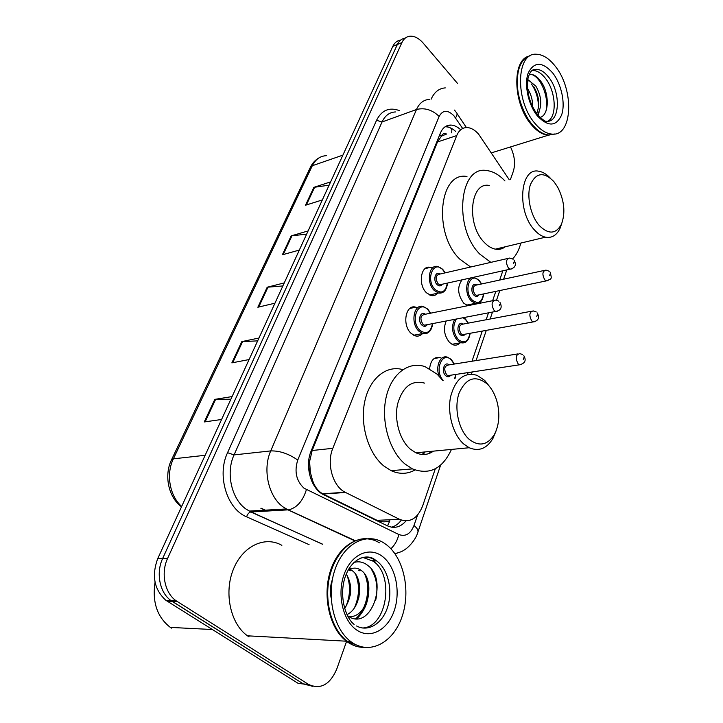 <?xml version="1.0" encoding="UTF-8"?>
<svg xmlns="http://www.w3.org/2000/svg" width="723" height="723" viewBox="0 0 723 723"><rect width="100%" height="100%" fill="white"/><g stroke="black" fill="none" stroke-linecap="round" stroke-linejoin="round"><path stroke-width="1.08" d="M473.89 303.642L472.797 304.681M467.826 305.684L463.732 303.172C457.623 294.686 457.053 286.904 462.042 279.846M460.018 342.892C458.147 344.907 455.96 345.576 453.448 344.907L449.688 342.603C444.247 335.942 443.082 328.739 446.199 320.994M422.503 333.592C420.443 335.852 418.002 336.602 415.183 335.843L411.197 333.439C401.726 325.287 405.639 303.741 415.815 307.194L417.361 307.772M437.65 293.204C435.815 295.309 433.61 296.078 431.035 295.508L426.561 292.851C417.704 284.862 420.804 264.636 430.339 267.383L431.92 267.899M509.245 179.738L478.599 134.144C474.957 130.013 471.161 127.826 467.194 127.564C462.503 127.501 459.015 130.176 456.728 135.581L332.815 448.323C326.344 463.542 332.752 486.272 345.142 492.255L399.548 519.34C409.796 523.172 417.487 518.716 422.63 505.973L435.309 468.784M310.357 472.354L309.58 461.238C308.215 465.052 308.468 468.757 310.357 472.354L312.499 480.189C314.568 486.57 317.966 491.107 322.693 493.791L377.054 520.325C381.111 522.178 385.377 522.322 389.878 520.768L387.519 525.883M424.862 451.956L423.307 454.514M441.319 136.195L446.579 134.026C444.22 132.987 442.467 133.71 441.319 136.195L439.783 134.605M441.184 136.511L437.487 141.961L312.173 450.501L309.769 460.786M467.465 374.514L468.124 372.571M471.992 361.229L482.268 331.089M486.136 319.765L488.504 312.824M492.643 300.687L495.815 291.378M499.674 280.054L502.828 270.8M467.645 278.599L468.658 278.988M429.616 368.694C430.655 360.271 434.107 356.556 439.964 357.551L441.437 358.192M460.678 129.751C457.46 126.76 454.189 125.196 450.854 125.052C446.199 125.052 442.729 127.682 440.443 132.969L311.134 451.016C304.564 466.082 310.872 488.549 323.308 494.559L387.465 525.856C394.415 528.865 400.587 527.212 405.983 520.903M445.079 126.778L445.811 126.769C449.146 126.914 452.426 128.468 455.653 131.432M510.519 146.932C514.659 155.644 515.589 163.796 513.303 171.396L510.474 179.385M346.272 642.232L336.719 669.155C329.923 684.744 320.542 689.841 308.585 684.446L175.806 600.56C164.618 592.652 160.75 572.779 167.591 558.418L401.907 42.594C403.705 38.789 406.353 36.656 409.842 36.204C414.415 35.87 418.888 38.192 423.253 43.181L457.469 83.371M375.002 561.238L374.622 562.304M312.833 686.344L303.443 683.967L298.346 683.497L165.874 600.316C154.171 589.597 151.459 575.689 157.75 558.581L392.788 46.417L397.334 44.51C399.123 40.732 401.762 38.599 405.232 38.138C401.762 38.599 399.123 40.732 397.334 44.51L162.648 558.499L397.334 44.51L401.907 42.594M167.32 601.301L172.264 601.428L170.818 600.433C159.647 592.571 155.797 572.797 162.648 558.499C155.797 572.797 159.647 592.571 170.818 600.433L303.443 683.967L172.264 601.428L177.252 601.554M401.319 520.09C398.581 523.841 395.327 526.199 391.541 527.184M230.881 399.213L214.803 399.376L204.257 421.952L221.572 419.485M232.092 396.575L214.803 399.376M257.659 340.867L241.789 341.627L231.857 362.874L249.083 359.557M258.961 338.021L241.789 341.627M329.101 185.178L313.854 187.347L305.504 205.233L322.331 199.937M330.628 181.862L313.854 187.347M306.642 234.125L291.188 235.879L282.35 254.794L299.322 250.077M308.106 230.935L291.188 235.879M282.865 285.937L267.203 287.221L257.849 307.248L274.948 303.19M284.256 282.901L267.203 287.221M392.788 46.417C394.577 42.648 397.216 40.524 400.678 40.045M554.649 133.99L548.269 135.219C542.539 134.749 536.864 131.188 531.251 124.537C513.14 104.04 511.776 60.253 528.757 56.213M431.107 99.232C434.297 92.11 439.015 88.323 445.278 87.89M536.457 129.046L531.685 124.13L527.7 118.572C518.508 102.648 515.382 86.85 518.301 71.197M554.993 133.936L548.929 135.02C543.199 134.541 537.532 130.98 531.911 124.32L527.88 118.708C518.581 102.576 515.427 86.588 518.4 70.764C520.632 62.178 524.69 57.135 530.592 55.635M534.912 123.362C514.939 100.777 516.168 52.625 536.123 54.225C542.621 54.342 548.947 58.274 555.092 66.028C574.55 89.444 572.788 136.737 551.911 134.089C546.19 133.61 540.515 130.032 534.912 123.362M532.02 70.547L532.996 70.493C537.153 70.601 541.202 73.104 545.16 78.003C555.833 90.8 557.451 116.403 547.772 121.247M533.827 86.859C539.168 95.915 540.108 104.826 536.665 113.592M527.772 79.557L535.87 86.145C541.753 96.475 542.313 105.983 537.55 114.686M528.396 94.749L530.194 101.166M527.483 88.604L527.745 88.974C531.116 94.216 532.761 100.253 532.679 107.085M540.09 117.451C549.552 114.912 549.372 93.014 541.12 81.753C537.234 76.313 533.294 73.873 529.308 74.433M527.6 80.786L529.932 80.94M553.384 134.107L549.805 134.749M530.194 74.324C539.692 74.514 549.661 96.954 545.892 111.261M531.495 84.022C536.159 90.908 538.49 98.879 538.49 107.935M539.033 112.291L538.219 115.508M539.331 225.603C530.555 215.797 526.335 196.213 530.474 184.473C536.095 172.517 543.886 171.541 553.836 181.545L557.587 186.986C564.374 200.379 565.648 212.824 561.419 224.32C555.906 234.189 548.54 234.623 539.331 225.603M561.599 223.895L560.009 228.396C556.656 235.346 551.821 238.274 545.494 237.18C541.717 236.34 538.048 233.945 534.505 229.995C516.394 211.188 520.072 166.76 538.852 171.252C542.702 171.848 546.425 174.044 550.031 177.831M489.254 185.468C470.212 181.419 466.028 224.41 484.229 242.35C487.79 246.118 491.486 248.387 495.327 249.155C499.024 249.833 502.331 249.037 505.269 246.787M490.863 262.359L479.973 254.261C453.149 228.17 459.141 164.934 486.85 170.574C493.167 171.351 499.204 174.812 504.952 180.967M470.637 267.004L459.729 259.078C432.878 233.484 439.132 171.116 466.968 176.502M520.804 243.073C519.141 249.724 516.412 254.975 512.625 258.825M500.84 247.844L500.497 249.092M469.037 439.204C458.617 429.977 453.845 408.07 459.042 393.267C466.037 377.867 475.427 374.776 487.212 383.976C492.101 388.829 495.544 395.4 497.523 403.678C499.982 415.418 498.933 425.693 494.378 434.514C487.456 445.341 479.006 446.904 469.037 439.204M496.005 431.098L492.932 438.445C486.787 448.649 478.87 451.748 469.191 447.736L463.678 443.967C452.996 434.523 447.121 413.357 450.61 396.647C455.499 378.861 464.32 371.758 477.081 375.336L484.717 380.415L490.483 387.727M424.582 383.118C411.73 379.774 402.756 386.669 397.659 403.805C393.99 419.882 399.702 440.18 410.384 449.209L415.915 452.806C422.178 455.526 428.025 454.966 433.457 451.134M451.468 449.426C442.467 468.847 429.453 475.336 412.444 468.893L405.079 464.067C389.354 451.025 380.777 421.211 386.091 397.523C391.26 373.737 408.748 360.759 425.196 366.715L437.162 374.198L442.738 380.434M415.011 469.986C407.447 474.198 399.476 474.424 391.116 470.655L383.759 465.919C368.296 453.312 359.783 424.708 364.744 401.545C369.58 378.292 386.489 364.862 402.819 369.625M430.33 451.432L429.471 453.348M423.949 452.038L422.395 454.487M171.468 628.133L170.33 627.401C157.18 617.144 152.092 602.096 155.056 582.25M364.275 647.383C358.59 647.492 353.158 645.802 347.971 642.331L346.416 641.202C329.064 628.26 321.871 594.414 331.089 568.965C340.09 543.353 362.377 532.218 379.412 542.819M249.001 636.855L247.474 635.815C230.429 623.859 223.796 592.833 233.312 569.453C242.621 545.928 264.998 535.589 281.871 545.332M348.522 641.834L347.727 641.274M348.721 642.367L347.167 641.247C332.146 629.905 324.256 602.702 329.155 578.725C333.972 554.695 350.348 537.948 366.76 538.671M352.137 642.557L350.583 641.437C333.231 628.45 326.01 594.487 335.21 568.947C344.193 543.244 366.48 532.074 383.506 542.711L386.552 544.808C403.705 557.93 410.845 590.519 402.223 616.168C393.872 641.979 370.646 655.255 352.137 642.557M362.657 557.343L373.33 561.256C394.839 575.49 386.895 627.591 362.422 627.98M348.929 568.802L352.336 568.395C355.4 567.718 358.265 568.323 360.904 570.194L361.654 570.754C375.788 580.858 367.862 618.156 348.893 616.629M349.914 569.2L352.417 570.79C363.94 579.006 361.301 608.061 346.986 614.595M346.299 574.008C352.643 584.943 352.092 596.43 344.645 608.459M348.721 569.796L350.131 570.799M331.134 598.029C329.842 591.667 330.257 585.494 332.381 579.53M347.555 615.734C370.655 632.715 388.576 580.65 368.206 565.793C363.759 562.06 358.988 560.967 353.872 562.503M348.17 570.122L352.336 568.395M360.904 570.194L358.59 570.203L359.331 570.763M360.732 646.633L349.39 642.404M371.486 569.426C376.837 578.445 378.219 588.829 375.626 600.56M364.645 574.017C371.044 587.944 366.841 609.561 355.589 618.78M355.68 574.414C359.801 585.124 359.43 596.186 354.55 607.591M346.85 574.821C350.736 585.187 350.366 595.879 345.739 606.895M368.17 582.205C370.185 597.099 366.38 609.308 356.755 618.816M359.232 583.551L358.979 597.189M350.429 585.323L350.239 595.219M311.956 481.654L312.499 480.189M451.45 132.833C452.182 130.447 451.803 128.784 450.321 127.826M309.58 461.238L308.739 460.596M437.487 141.961L456.728 135.581M377.054 520.325L399.548 519.34M323.118 494.008L345.567 492.48M312.173 450.501L332.815 448.323M462.675 128.504L453.917 115.761C447.682 109.634 442.756 109.86 439.141 116.43L297.749 460.072C294.18 471.441 296.249 480.813 303.967 488.17L398.816 534.514C405.513 536.945 410.574 533.945 413.99 525.504L417.551 515.119M354.695 540.795L288.043 509.887L283.136 506.95C268.432 496.656 262.368 469.363 270.727 450.917L416.484 109.507C419.439 102.955 423.859 99.584 429.733 99.394M309.064 544.627L246.615 516.828C226.823 508.956 216.701 475.192 227.555 452.688L376.556 120.289L382.042 121.979L416.484 109.507C424.681 107.474 432.237 109.779 439.141 116.43M297.749 460.072C288.703 453.737 279.693 450.682 270.727 450.917L234.062 454.903C225.63 472.797 231.514 499.186 246.109 509.137L250.989 511.974L288.721 509.823C296.972 507.763 302.865 501.039 306.389 489.67M376.556 120.289C381.699 110.194 389.245 106.95 399.213 110.565M395.445 111.948C389.525 112.21 385.061 115.553 382.042 121.979L234.062 454.903L227.555 452.688M167.591 558.418L157.75 558.581M308.585 684.446L303.443 683.967M246.615 516.828C247.501 514.08 248.911 512.462 250.836 511.983L322.783 544.274M397.307 553.059L395.12 553.963M390.908 548.766C394.912 544.952 397.551 540.198 398.816 534.514M413.99 525.504C417.017 527.989 418.337 530.149 417.939 531.992L440.605 465.151M455.544 117.885C457.361 115.002 457.532 113.077 456.05 112.101L454.505 110.086M261.193 508.251L267.347 511.053M181.482 506.841C168.278 497.035 163.895 475.156 171.514 459.837L173.375 458.834C165.811 474.062 169.661 496.114 181.69 506.407M326.425 155.671C320.235 155.96 315.535 159.313 312.309 165.73L310.33 167.42C312.363 163.172 315.237 160 318.97 157.903M342.892 155.138L312.309 165.73L173.375 458.834L205.142 455.291M258.717 307.04L268.025 287.085M283.217 254.55L292.002 235.725M306.362 204.961L314.668 187.167M232.734 362.702L242.621 341.527M205.133 421.825L215.653 399.304M532.173 70.429L536.258 69.318C540.406 69.435 544.464 71.948 548.414 76.864C561.165 92.002 560.045 122.856 546.525 121.274C545.413 121.807 542.422 119.629 537.578 114.749M537.487 116.032C528.305 104.943 523.886 84.428 528.233 72.969C534.125 61.491 542.268 61.473 552.661 72.915C561.437 84.04 565.576 103.389 561.654 114.821C556.267 126.652 548.206 127.058 537.487 116.032M359.286 558.608C364.916 556.439 370.339 556.972 375.571 560.198L377.054 561.22C388.052 569.435 392.905 590.004 387.781 606.588C382.81 623.262 368.54 632.526 356.556 625.973M356.575 629.95C342.702 620.605 336.782 593.845 344.247 574.035C351.505 554.08 369.534 546.362 382.449 556.448C395.481 566.245 400.931 591.053 394.315 610.42C387.908 629.914 370.357 639.584 356.575 629.95M442.801 292.454L438.481 293.032L434.288 290.51C425.983 282.964 428.866 263.904 437.795 266.507L442.566 269.173M445.025 272.896L442.702 269.715C433.258 259.34 425.223 280.28 435.237 289.643C441.654 294.207 445.684 292.029 447.32 283.109M442.386 284.202C440.958 286.29 439.195 286.425 437.117 284.618C432.589 280.434 435.427 270.447 440.099 274.026M507.781 258.473L439.503 274.162C435.571 275.309 435.092 278.5 438.066 283.75L439.783 284.781L441.798 284.329M512.001 268.839L510.158 269.182L508.459 268.079C505.458 262.512 505.892 259.159 509.733 258.021L513.167 259.205M513.511 263.497L514.008 262.006L513.511 263.497M427.618 333.059L422.747 333.547L419.006 331.27C410.131 323.57 413.764 303.253 423.307 306.543L427.618 308.983M430.429 313.213L427.772 309.571C418.021 299.25 409.616 321.139 419.982 330.384C426.443 334.785 430.61 332.535 432.49 323.633M427.329 324.636C425.829 326.715 424.04 326.886 421.943 325.142C417.135 320.885 420.406 310.33 425.278 314.252M493.502 300.515L424.663 314.378C420.397 315.454 419.81 318.744 422.91 324.256L424.446 325.187L426.724 324.744M497.731 311.125L495.644 311.441L494.116 310.447C490.989 304.6 491.513 301.139 495.707 300.072L498.816 301.148M499.277 305.784L499.801 304.22L499.277 305.784M479.168 302.865L475.309 303.362L471.396 300.967C463.588 293.719 466.172 275.192 474.541 277.686L478.997 280.226M481.428 283.985L479.141 280.75C470.266 270.8 462.919 291.161 472.318 300.126C478.237 304.455 481.97 302.395 483.524 293.936M478.888 294.894C477.551 296.828 475.942 296.945 474.035 295.246C469.751 291.206 472.399 281.464 476.791 284.989M544.193 270.465L476.249 285.106C472.58 286.236 472.146 289.345 474.957 294.406L476.556 295.382L478.337 295.011M548.016 280.587L546.362 280.876L544.79 279.837C541.97 274.478 542.34 271.233 545.91 270.095L549.299 271.27M550.14 273.972L549.688 275.418L550.14 273.972M465.278 342.313L460.958 342.729L457.433 340.551C452.056 333.719 451.125 326.651 454.65 319.358M468.079 323.163L465.495 319.485L463.063 317.731M456.502 318.997C452.39 325.675 453.014 332.58 458.373 339.702C464.338 343.886 468.197 341.753 469.959 333.312M465.115 334.189C463.732 336.105 462.078 336.249 460.171 334.604C455.644 330.51 458.671 320.235 463.235 324.076M531.251 311.27L462.675 324.175C458.707 325.26 458.183 328.45 461.111 333.755L462.557 334.65L464.555 334.288M535.065 321.627L533.212 321.898L531.785 320.949C528.838 315.336 529.308 311.984 533.185 310.908L536.276 311.984M537.261 314.948L536.791 316.457L537.261 314.948M439.159 376.186C435.074 366.507 440.434 354.478 447.456 357.198L451.071 359.295M454.161 364.076L451.26 359.909C442.214 350.465 433.945 370.899 443.172 380.361M450.736 375.201C449.29 377.108 447.609 377.279 445.693 375.698C440.894 371.55 444.365 360.687 449.11 364.88M517.713 353.945L448.522 364.97C444.229 365.983 443.606 369.272 446.66 374.839L447.926 375.626L450.158 375.291M521.5 364.564L519.439 364.808L518.183 363.958C515.11 358.075 515.671 354.622 519.882 353.601L522.63 354.568M523.786 357.813L523.289 359.403L523.786 357.813M454.622 378.671L455.788 374.442M322.693 493.791L345.142 492.255M430.339 267.383L425.079 268.622M415.815 307.194L409.869 308.432M439.964 357.551L434.116 358.527M445.811 126.769L450.854 125.052M322.621 544.283L249.2 511.08L286.245 508.965L355.11 540.632M175.806 600.56L165.874 600.316M394.894 553.637C399.439 552.489 402.377 551.378 403.696 550.302C407.98 548.179 415.833 539.945 417.939 531.992M471.459 374.125L472.2 371.956M476.05 360.587L486.299 330.366M490.149 319.006L492.508 312.047M496.538 300.162L499.801 290.556M503.642 279.205L506.787 269.923M466.407 127.564L457.026 113.547M260.867 508.269L267.013 511.071M171.514 459.837L310.33 167.42M532.996 70.493L536.258 69.318C533.42 69.598 530.673 69.047 528.016 78.31C526.308 91.143 529.344 103.1 537.117 114.18M528.332 80.741L527.564 81.012M551.911 134.089L548.929 135.02M548.269 135.219L491.36 152.878M545.494 237.18L495.327 249.155M561.419 224.32L560.009 228.396M412.444 468.893L391.116 470.655M469.191 447.736L415.915 452.806M494.378 434.514L492.932 438.445M212.291 629.516L170.33 627.401M346.416 641.202L247.474 635.815M350.583 641.437L347.167 641.247M354.098 624.41C345.269 617.569 338.78 595.327 345.278 576.692C351.74 558.02 367.248 552.86 375.571 560.198L371.857 560.235M351.676 570.23L349.39 570.239M429.507 294.966L438.481 293.032C443.561 293.655 446.579 290.33 447.555 283.055M445.251 272.842L442.729 269.345M441.699 284.356L510.158 269.182C515.318 267.862 516.629 264.844 514.08 260.117M413.683 335.237L422.747 333.547C428.26 334.315 431.586 330.998 432.743 323.588M430.664 313.167L427.808 309.164M426.624 324.772L495.644 311.441C501.075 310.474 502.485 307.383 499.873 302.169M478.246 295.029L546.362 280.876C551.848 278.527 552.001 279.638 550.167 272.155M483.732 293.89C482.575 301.075 479.765 304.238 475.309 303.362L466.416 305.151M481.626 283.949L479.159 280.397M463.687 317.614L465.332 318.915M464.455 334.306L533.212 321.898C538.445 320.795 539.801 317.822 537.279 312.969M470.185 333.267C468.847 340.578 465.775 343.732 460.958 342.729L451.974 344.302M468.296 323.118L465.513 319.096M450.058 375.309L519.439 364.808C525.079 363.407 526.534 360.361 523.804 355.653M454.993 378.608L456.032 374.406M454.387 364.04L451.279 359.494"/></g></svg>
